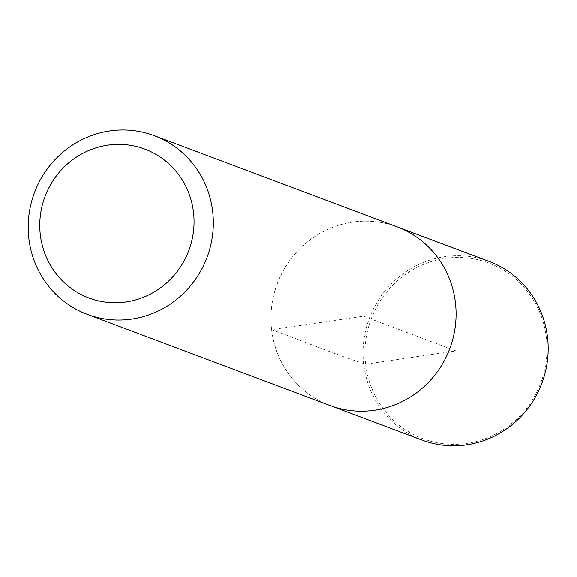 <?xml version="1.0" encoding="UTF-8"?>
<svg xmlns="http://www.w3.org/2000/svg" width="577" height="577" viewBox="0 0 577 577"><rect width="100%" height="100%" fill="white"/><g stroke="black" fill="none" stroke-linecap="round" stroke-linejoin="round"><path stroke-width="0.43" stroke-dasharray="2.88 2.16" d="M365.609 364.166A93.827 90.625 110.6 0 1 491.763 264.165A93.827 90.625 110.6 0 1 510.587 424.362A93.827 90.625 110.6 0 1 365.609 364.166M422.025 440.071A95.414 92.161 110.6 0 1 363.69 364.246A95.414 92.161 110.6 0 1 489.116 261.417M271.63 329.662A95.385 92.132 110.6 0 1 397.012 226.869A95.385 92.132 110.6 0 1 449.757 348.558A95.385 92.132 110.6 0 1 329.95 405.458A95.385 92.132 110.6 0 1 271.63 329.662M329.965 405.494A95.414 92.161 110.6 0 1 271.601 329.662A95.414 92.161 110.6 0 1 397.055 226.848M363.51 316.174L455.989 350.903L365.609 364.166C331.537 353.232 303.415 341.065 271.63 329.662L363.51 316.174M329.95 405.458L332.222 406.309M397.012 226.869L399.291 227.72"/><path stroke-width="0.87" d="M399.291 227.72L489.116 261.417A95.414 92.161 110.6 0 1 541.882 383.157A95.414 92.161 110.6 0 1 422.025 440.071L332.222 406.309M40.318 234.81A79.511 76.806 110.6 0 1 147.229 150.063A79.511 76.806 110.6 0 1 163.176 285.824A79.511 76.806 110.6 0 1 40.318 234.81M28.85 238.503A95.414 92.161 110.6 0 1 154.304 135.689A95.414 92.161 110.6 0 1 207.042 257.414A95.414 92.161 110.6 0 1 87.214 314.335A95.414 92.161 110.6 0 1 28.85 238.503M154.304 135.689L397.055 226.848A95.414 92.161 110.6 0 1 449.793 348.573A95.414 92.161 110.6 0 1 329.965 405.494L87.214 314.335"/></g></svg>
